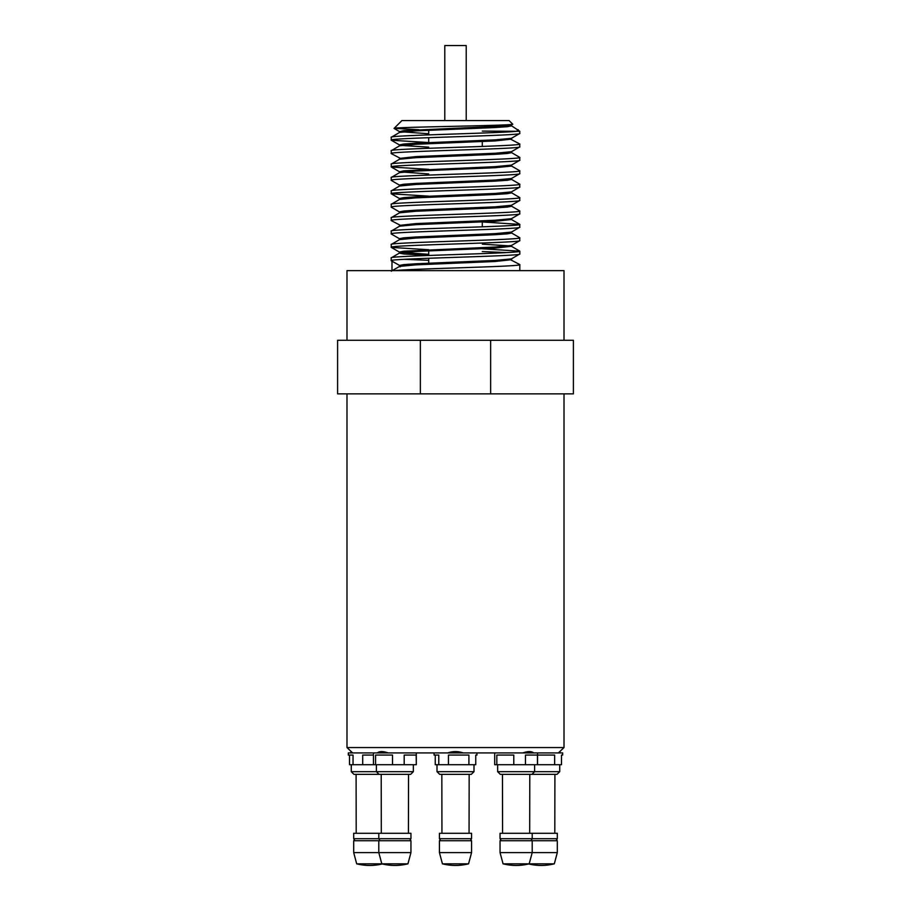 <?xml version="1.0" encoding="UTF-8"?>
<svg xmlns="http://www.w3.org/2000/svg" width="911" height="911" viewBox="0 0 911 911"><rect width="100%" height="100%" fill="white"/><g stroke="black" fill="none" stroke-linecap="round" stroke-linejoin="round"><path stroke-width="1.37" d="M537.558 755.06L554.64 755.06L554.64 764.705L561.483 764.705L561.483 755.06L562.679 755.06L562.679 752.919L348.321 752.919L348.321 755.06L353.035 755.06L353.035 764.705L349.517 764.705L349.517 755.06M416.304 764.705L416.304 752.919L416.304 764.705L416.179 755.06L404.199 755.06L404.199 764.705L353.035 764.705M496.825 764.705L496.825 755.06L513.781 755.06L513.781 764.705L494.696 764.705L494.696 752.919L494.696 764.705M468.903 764.705L448.451 764.705L448.451 755.06L468.903 755.06L468.903 764.705L475.747 764.705L475.747 755.06L476.624 755.06M434.069 752.919L434.069 755.06L438.772 755.06L438.772 764.705L435.253 764.705L435.253 755.06M558.375 752.919L564.011 747.555L346.989 747.555L352.625 752.919M377.359 752.919C379.431 751.142 383.03 751.142 388.154 752.919M447.87 752.919C452.949 751.142 458.039 751.142 463.13 752.919M522.846 752.919C527.959 751.142 531.557 751.142 533.641 752.919M346.989 393.871L346.989 747.555M564.011 393.871L564.011 747.555M559.992 752.919L559.992 751.575L559.388 752.076M420.358 393.871L337.605 393.871L337.605 340.281L490.642 340.281L490.642 393.871L420.358 393.871L420.358 340.281M490.642 340.281L573.395 340.281L573.395 393.871L490.642 393.871M564.011 340.281L564.011 270.624L346.989 270.624L346.989 340.281M482.295 248.76L519.805 251.197C523.779 253.429 387.221 255.661 391.195 257.893L391.195 260.694L400.134 265.784L400.134 266.855M404.382 259.293L428.705 260.33M509.75 259.293L519.805 264.589L519.805 270.624M391.981 270.624L391.981 261.013L391.195 260.694C387.221 258.462 523.779 256.219 519.805 253.987L511.435 258.883L495.14 260.432L415.86 263.78L403.71 264.611L399.451 265.454L399.451 266.524M519.703 251.083L511.435 246.3L495.14 248.099L415.86 251.459L399.565 252.996L391.195 257.893M519.805 251.197L519.805 253.987M511.435 232.897L519.805 237.794C523.779 240.026 387.221 242.269 391.195 244.501L391.297 247.405L428.705 249.728M482.295 251.561L506.618 252.598M511.549 231.963L511.549 233.034L507.29 233.865L495.14 234.708L415.86 238.056L399.565 239.604L391.195 244.501M519.805 237.794L519.703 240.709L511.435 245.492L495.14 247.029L403.71 251.22L399.451 252.062L399.451 253.133L403.71 253.964L428.705 255.41M519.805 240.595C523.779 242.827 387.221 245.059 391.195 247.291M482.295 221.965L519.805 224.402C523.779 226.634 387.221 228.866 391.195 231.098L391.297 234.013L399.565 238.796M519.703 224.288L511.435 219.505L495.14 221.316L415.86 224.664L399.565 226.201L391.195 231.098M519.805 224.402L519.703 227.306L511.435 232.089L495.14 233.637L415.86 236.985L403.71 237.828L399.451 238.659L399.451 239.73M519.805 227.192C523.779 229.424 387.221 231.667 391.195 233.899M511.435 206.114L519.805 210.999C523.779 213.231 387.221 215.474 391.195 217.706L391.297 220.61L401.25 225.803M511.549 205.169L511.549 206.239L507.29 207.082L495.14 207.913L415.86 211.261L399.565 212.81L391.195 217.706M519.805 210.999L519.703 213.914L511.435 218.697L495.14 220.234L415.86 223.594L399.565 225.393M519.805 213.8C523.779 216.032 387.221 218.264 391.195 220.496M511.435 192.711L519.805 197.607C523.779 199.839 387.221 202.071 391.195 204.303L391.297 207.218L399.565 212.001M511.549 191.766L511.549 192.847L507.29 193.679L495.14 194.521L415.86 197.869L399.565 199.407L391.195 204.303M519.805 197.607L519.703 200.511L511.435 205.294L495.14 206.843L415.86 210.19L403.71 211.033L399.451 211.864L399.451 212.935M519.805 200.397C523.779 202.641 387.221 204.873 391.195 207.104M511.435 179.319L519.805 184.204C523.779 186.436 387.221 188.679 391.195 190.911L391.297 193.815L428.705 196.138M511.549 178.374L511.549 179.444L507.29 180.287L495.14 181.118L415.86 184.466L399.565 186.015L391.195 190.911M519.805 184.204L519.703 187.119L511.435 191.902L495.14 193.439L415.86 196.799L403.71 197.63L399.451 198.473L401.25 199.008M519.805 187.006C523.779 189.237 387.221 191.469 391.195 193.701M511.549 164.971L511.549 166.053L519.805 170.812C523.779 173.044 387.221 175.276 391.195 177.508L391.297 180.424L399.565 185.206M511.549 166.053L495.14 167.726L415.86 171.074L399.565 172.612L391.195 177.508M519.805 170.812L519.703 173.728L511.435 178.499L495.14 180.048L415.86 183.396L403.71 184.238L399.451 185.07L399.451 186.14M519.805 173.614C523.779 175.846 387.221 178.078 391.195 180.31M511.435 152.524L519.805 157.421C523.779 159.653 387.221 161.885 391.195 164.117L391.297 167.02L428.705 169.344M511.549 151.579L511.549 152.649L507.29 153.492L495.14 154.323L415.86 157.671L399.565 159.22L391.195 164.117M519.805 157.421L519.703 160.325L511.435 165.107L495.14 166.656L403.71 170.835L399.565 171.803L428.705 173.955M519.805 160.211C523.779 162.443 387.221 164.675 391.195 166.907M509.75 138.723L519.805 144.018C523.779 146.25 387.221 148.482 391.195 150.714L391.297 153.629L401.25 158.81M511.435 139.121L495.14 140.932L415.86 144.28L399.565 145.817L391.195 150.714M519.805 144.018L519.703 146.933L511.435 151.704L495.14 153.253L415.86 156.601L399.565 158.412M519.805 146.819C523.779 149.051 387.221 151.283 391.195 153.515M511.435 125.729L519.805 131.286L516.617 131.286C498.397 133.313 387.175 135.306 391.195 137.322L391.297 140.226L428.705 142.549L428.705 137.686M511.549 124.784L511.549 125.855L507.29 126.697L495.14 127.529L415.86 130.877L399.565 132.425L391.195 137.322M519.805 131.286L519.703 133.53L511.435 138.313L495.14 139.861L415.86 143.209L403.71 144.04L399.451 144.883L399.451 145.954M519.805 133.416C523.779 135.648 387.221 137.88 391.195 140.112M482.295 131.104L516.617 131.286L518.222 129.704M401.91 120.571L394.087 128.394C391.115 127.028 517.118 125.616 512.665 124.147L509.09 120.571L401.91 120.571M418.764 129.669L394.087 128.394M428.705 133.769L399.565 131.617L403.71 130.649L495.14 126.458L511.435 124.921L512.665 124.147M519.805 264.589C523.825 266.604 412.603 268.597 394.383 270.624M428.705 264.247L428.705 258.257M428.705 255.467L428.705 250.844M428.705 197.254L428.705 196.184M428.705 134.885L428.705 130.273M482.295 262.106L482.295 261.036M482.295 226.828L482.295 220.849M482.295 168.33L482.295 167.26M482.295 146.455L482.295 140.465M401.25 145.418L428.705 147.161M391.297 247.405L399.565 252.188L428.705 254.34M391.297 260.808L400.134 265.784M482.295 244.148L509.75 245.89M511.435 259.692L495.14 261.503L415.86 264.85L399.565 266.399L391.297 271.182M448.451 764.705L438.772 764.705M476.931 752.919L476.931 755.06L475.747 755.06M437.007 764.705L437.007 771.674L473.993 771.674L473.993 764.705M473.993 771.674L471.306 774.35L439.694 774.35L437.007 771.674M439.421 838.701L471.579 838.701L471.579 833.292L439.421 833.292L439.421 838.701L440.172 839.726L439.421 840.751L439.421 852.594L471.579 852.594L471.579 840.751L439.421 840.751M442.439 863.833A53.59 53.59 0 0 0 468.561 863.833L442.439 863.833L439.421 852.594M562.679 755.06L561.483 755.06M554.64 764.705L513.781 764.705M559.73 771.674L557.054 774.35L500.321 774.35L497.645 771.674L497.645 764.705L497.645 771.674L559.73 771.674L559.73 764.705M532.206 833.292L532.206 838.701L557.316 838.701L557.316 833.292L500.048 833.292L500.048 838.701L500.799 839.726L500.048 840.751L500.048 852.594L557.316 852.594L557.316 840.751L500.048 840.751L500.799 839.726L500.048 838.701L532.206 838.701L531.455 839.726L532.206 840.751L532.206 852.594L529.189 863.833L503.066 863.833L500.048 852.594L500.048 840.751M528.687 863.958A53.59 53.59 0 0 0 554.309 863.833L529.189 863.833A53.59 53.59 0 0 1 503.066 863.833L500.048 852.594M525.453 764.705L525.453 755.06L537.433 755.06L537.433 764.705M362.703 764.705L362.703 755.06L373.385 755.06M372.895 771.674L413.355 771.674L413.355 764.705L413.355 771.674L410.679 774.35L353.946 774.35L351.27 771.674L372.895 771.674M410.952 833.292L410.952 838.701L410.952 833.292L353.684 833.292L353.684 838.701L354.436 839.726L353.684 840.751L353.684 852.594L410.952 852.594L410.952 840.751L353.684 840.751M410.952 838.701L410.201 839.726L410.952 840.751L410.201 839.726L410.952 838.701L353.684 838.701M378.794 833.292L378.794 838.701L379.545 839.726L378.794 840.751L378.794 852.594L381.811 863.833A53.59 53.59 0 0 0 407.934 863.833L356.691 863.833A53.59 53.59 0 0 0 382.313 863.958M375.571 764.705L375.571 755.06L392.527 755.06L392.527 764.705M416.179 764.705L404.199 764.705M466.216 120.571L466.216 45.55L444.784 45.55L444.784 120.571M391.297 140.226L399.565 145.008M391.297 167.02L399.565 171.803M391.297 193.815L399.565 198.598M399.565 131.617L394.121 128.474M399.451 131.48L399.451 132.55M511.549 138.187L511.549 139.258M399.451 158.275L399.451 159.345M399.451 171.678L399.451 172.748M399.451 198.473L399.451 199.543M511.549 218.56L511.549 219.631M399.451 225.268L399.451 226.338M511.549 245.355L511.549 246.425M511.549 258.758L511.549 259.829M441.937 833.292L441.835 774.35M469.063 833.292L469.165 774.35M471.579 838.701L470.828 839.726L471.579 840.751M468.561 863.833L471.579 852.594M554.799 833.292L554.901 774.35M557.316 838.701L556.564 839.726L557.316 840.751M554.309 863.833L557.316 852.594M537.558 752.919L537.558 764.705M502.576 833.292L502.462 774.35L502.576 833.292M534.62 764.705L534.62 771.674L531.933 774.35M529.69 833.292L529.792 774.35M500.321 774.35L497.645 771.674M500.048 833.292L500.048 838.701M503.066 863.833A53.59 53.59 0 0 0 516.127 865.45M351.008 751.575L351.008 752.919M351.27 764.705L351.27 771.674M356.201 833.292L356.099 774.35M356.691 863.833L353.684 852.594M408.424 833.292L408.538 774.35L408.424 833.292M394.873 865.45A53.59 53.59 0 0 0 407.934 863.833L410.952 852.594L410.952 840.751M373.442 752.919L373.442 764.705M410.679 774.35L413.355 771.674M376.38 764.705L376.38 771.674L379.067 774.35M381.31 833.292L381.208 774.35M407.934 863.833L410.952 852.594"/></g></svg>
